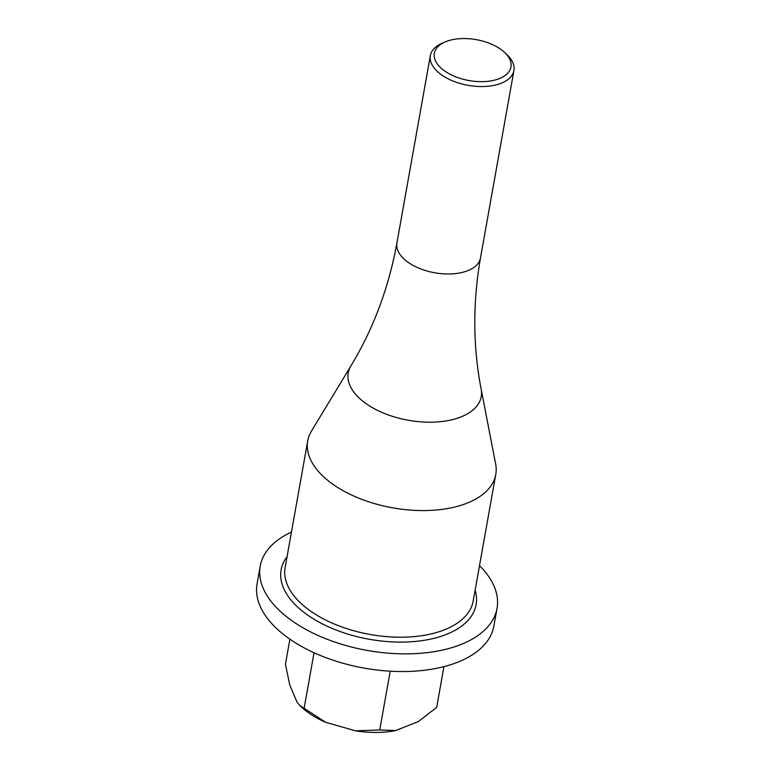 <?xml version="1.0" encoding="UTF-8"?>
<svg xmlns="http://www.w3.org/2000/svg" width="771" height="771" viewBox="0 0 771 771"><rect width="100%" height="100%" fill="white"/><g stroke="black" fill="none" stroke-linecap="round" stroke-linejoin="round"><path stroke-width="1.16" d="M481.326 81.668A38.907 20.769 10.1 0 0 504.668 52.505A38.907 20.769 10.1 0 0 463.988 38.55A38.907 20.769 10.1 0 0 445.243 41.904A38.907 20.769 10.1 0 0 439.075 66.113A38.907 20.769 10.1 0 0 481.326 81.668M504.668 52.505L507.058 54.76A42.444 22.658 -169.9 0 1 512.908 62.769A42.444 22.658 -169.9 0 1 513.92 70.508A42.444 22.658 -169.9 0 1 481.586 86.564A42.444 22.658 -169.9 0 1 431.355 63.328A42.444 22.658 -169.9 0 1 430.343 55.599A42.444 22.658 -169.9 0 1 442.226 43.195L445.243 41.904M395.639 730.561A70.749 37.76 -169.9 0 1 375.477 732.45A70.749 37.76 -169.9 0 1 355.527 730.841L379.727 729.964L395.639 730.561L418.104 721.675L436.656 707.45L443.932 666.645M495.647 463.988A95.508 50.973 -169.9 0 1 495.772 474.435A95.508 50.973 -169.9 0 1 423.019 510.575A95.508 50.973 -169.9 0 1 307.716 440.896A95.508 50.973 -169.9 0 1 311.445 431.124L350.863 366.003A67.569 36.064 -169.9 0 0 365.859 403.464A67.569 36.064 -169.9 0 0 429.794 422.209A67.569 36.064 -169.9 0 0 481.171 389.249L495.647 463.988M479.504 565.606A120.266 64.195 -169.9 0 1 497.035 608.358A120.266 64.195 -169.9 0 1 405.421 653.875A120.266 64.195 -169.9 0 1 260.232 566.116A120.266 64.195 -169.9 0 1 291.457 532.057M497.035 608.358L493.883 626.033A120.266 64.195 -169.9 0 1 402.269 671.541A120.266 64.195 -169.9 0 1 257.08 583.792L260.232 566.116M289.906 639.169L285.434 664.236L289.771 685.005L297.143 702.42L299.726 705.398L325.68 722.311L355.527 730.841M314.048 652.729L304.121 708.366M390.213 671.184L379.727 729.964M325.68 722.311A70.749 37.76 -169.9 0 1 301.509 707.084L299.726 705.398M430.343 55.599L396.911 243.019A42.444 22.658 10.1 0 0 397.923 250.758A42.444 22.658 10.1 0 0 448.153 273.994A42.444 22.658 10.1 0 0 480.487 257.928C472.69 302.897 472.922 346.671 481.171 389.249M307.716 440.896L285.135 567.523A95.508 50.973 10.1 0 0 400.428 637.212A95.508 50.973 10.1 0 0 473.182 601.062L495.772 474.435M475.119 590.229A99.045 52.862 -169.9 0 1 400.689 642.108A99.045 52.862 -169.9 0 1 304.834 613.061A99.045 52.862 -169.9 0 1 287.063 556.681M396.911 243.019C388.68 287.911 373.337 328.909 350.863 366.003M513.92 70.508L480.487 257.928"/></g></svg>
